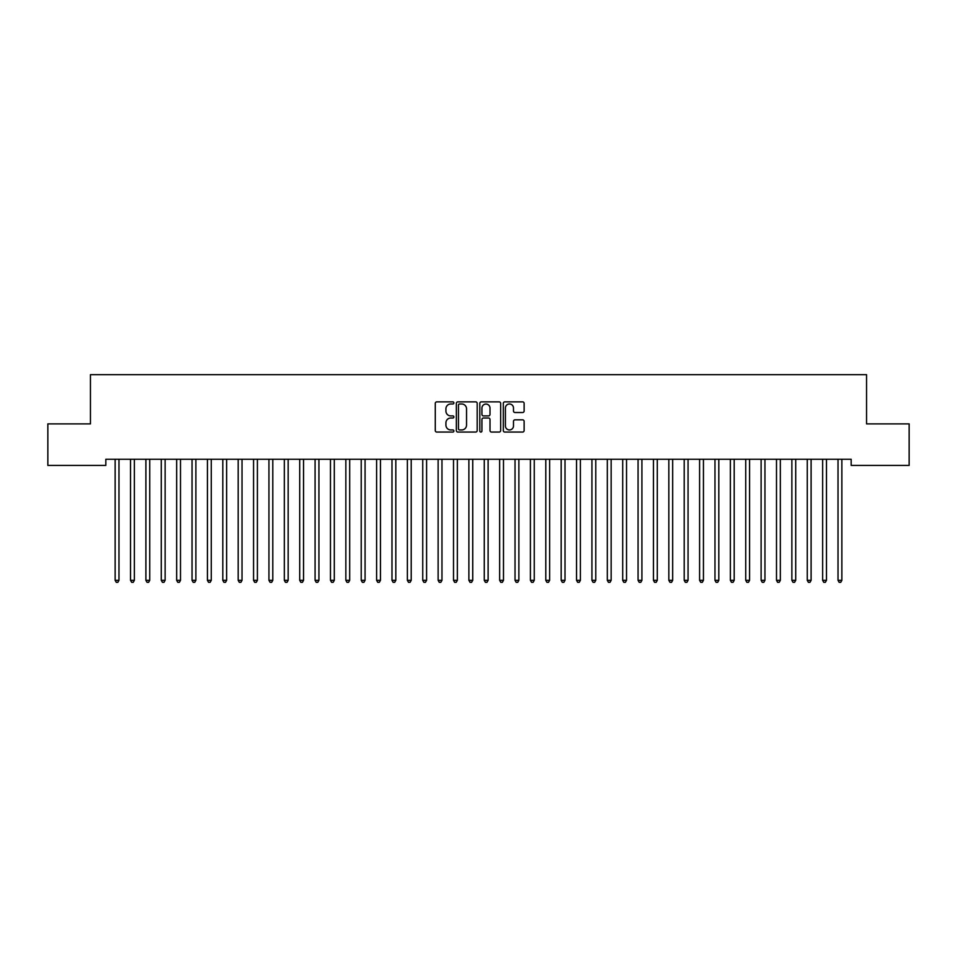 <?xml version="1.0" encoding="UTF-8"?>
<svg xmlns="http://www.w3.org/2000/svg" width="957" height="957" viewBox="0 0 957 957"><rect width="100%" height="100%" fill="white"/><g stroke="black" fill="none" stroke-linecap="round" stroke-linejoin="round"><path stroke-width="1.44" d="M453.893 402.921A1.053 1.053 0 0 0 452.84 401.868L436.799 401.868A1.507 1.507 0 0 0 435.279 403.375L435.279 430.554A1.507 1.507 0 0 0 436.799 432.062L452.84 432.062A1.053 1.053 0 0 0 453.893 431.009A1.053 1.053 0 0 0 452.84 429.944L450.759 429.944A4.833 4.833 0 0 1 445.926 425.111L445.926 422.85A4.833 4.833 0 0 1 450.759 418.018L452.84 418.018A1.053 1.053 0 0 0 453.893 416.965A1.053 1.053 0 0 0 452.84 415.912L450.759 415.912A4.833 4.833 0 0 1 445.926 411.079L445.926 408.806A4.833 4.833 0 0 1 450.759 403.986L452.84 403.986A1.053 1.053 0 0 0 453.893 402.921M522.618 412.515A1.507 1.507 0 0 0 524.125 410.996L524.125 403.375A1.507 1.507 0 0 0 522.618 401.868L504.806 401.868A1.507 1.507 0 0 0 503.298 403.375L503.298 430.554A1.507 1.507 0 0 0 504.806 432.062L522.618 432.062A1.507 1.507 0 0 0 524.125 430.554L524.125 421.343A1.507 1.507 0 0 0 522.618 419.836L514.998 419.836A1.507 1.507 0 0 0 513.49 421.343L513.49 425.913A4.043 4.043 0 0 1 509.447 429.944A4.043 4.043 0 0 1 505.416 425.913L505.416 408.017A4.043 4.043 0 0 1 509.447 403.986A4.043 4.043 0 0 1 513.49 408.017L513.49 410.996A1.507 1.507 0 0 0 514.998 412.515L522.618 412.515M851.168 459.264L105.832 459.264L105.832 465.413L47.85 465.413L47.85 423.879L90.448 423.879L90.448 374.666L866.552 374.666L866.552 423.879L909.15 423.879L909.15 465.413L851.168 465.413L851.168 459.264M477.184 403.375A1.507 1.507 0 0 0 475.665 401.868L457.853 401.868A1.507 1.507 0 0 0 456.345 403.375L456.345 430.554A1.507 1.507 0 0 0 457.853 432.062L475.665 432.062A1.507 1.507 0 0 0 477.184 430.554L477.184 403.375M481.335 401.868L499.147 401.868A1.507 1.507 0 0 1 500.655 403.375L500.655 430.554A1.507 1.507 0 0 1 499.147 432.062L491.515 432.062A1.507 1.507 0 0 1 490.008 430.554L490.008 419.525A1.507 1.507 0 0 0 488.501 418.018L483.441 418.018A1.507 1.507 0 0 0 481.933 419.525L481.933 431.009A1.053 1.053 0 0 1 480.881 432.062A1.053 1.053 0 0 1 479.816 431.009L479.816 403.375A1.507 1.507 0 0 1 481.335 401.868M459.516 403.986A1.053 1.053 0 0 0 458.463 405.038L458.463 428.892A1.053 1.053 0 0 0 459.516 429.944L461.705 429.944A4.833 4.833 0 0 0 466.538 425.111L466.538 408.806A4.833 4.833 0 0 0 461.705 403.986L459.516 403.986M490.008 408.089A4.043 4.043 0 0 0 485.977 404.057A4.043 4.043 0 0 0 481.933 408.089L481.933 414.393A1.507 1.507 0 0 0 483.441 415.912L488.501 415.912A1.507 1.507 0 0 0 490.008 414.393L490.008 408.089M119.182 459.264L119.099 459.48A1.543 1.543 0 0 0 118.979 460.054L118.979 580.337L115.139 580.337L115.139 460.054A1.543 1.543 0 0 0 115.031 459.48L114.936 459.264M118.979 580.337L117.831 582.335L116.287 582.335L115.139 580.337M134.566 459.264L134.47 459.48A1.543 1.543 0 0 0 134.363 460.054L134.363 580.337L130.523 580.337L130.523 460.054A1.543 1.543 0 0 0 130.403 459.48L130.319 459.264M134.363 580.337L133.214 582.335L131.671 582.335L130.523 580.337M149.95 459.264L149.854 459.48A1.543 1.543 0 0 0 149.747 460.054L149.747 580.337L145.895 580.337L145.895 460.054A1.543 1.543 0 0 0 145.787 459.48L145.703 459.264M149.747 580.337L148.586 582.335L147.055 582.335L145.895 580.337M165.322 459.264L165.238 459.48A1.543 1.543 0 0 0 165.13 460.054L165.13 580.337L161.278 580.337L161.278 460.054A1.543 1.543 0 0 0 161.171 459.48L161.075 459.264M165.13 580.337L163.97 582.335L162.439 582.335L161.278 580.337M180.706 459.264L180.622 459.48A1.543 1.543 0 0 0 180.502 460.054L180.502 580.337L176.662 580.337L176.662 460.054A1.543 1.543 0 0 0 176.555 459.48L176.459 459.264M180.502 580.337L179.354 582.335L177.811 582.335L176.662 580.337M196.089 459.264L195.994 459.48A1.543 1.543 0 0 0 195.886 460.054L195.886 580.337L192.046 580.337L192.046 460.054A1.543 1.543 0 0 0 191.926 459.48L191.843 459.264M195.886 580.337L194.738 582.335L193.194 582.335L192.046 580.337M211.473 459.264L211.377 459.48A1.543 1.543 0 0 0 211.27 460.054L211.27 580.337L207.418 580.337L207.418 460.054A1.543 1.543 0 0 0 207.31 459.48L207.214 459.264M211.27 580.337L210.109 582.335L208.578 582.335L207.418 580.337M226.845 459.264L226.761 459.48A1.543 1.543 0 0 0 226.642 460.054L226.642 580.337L222.802 580.337L222.802 460.054A1.543 1.543 0 0 0 222.694 459.48L222.598 459.264M226.642 580.337L225.493 582.335L223.95 582.335L222.802 580.337M242.229 459.264L242.133 459.48A1.543 1.543 0 0 0 242.025 460.054L242.025 580.337L238.185 580.337L238.185 460.054A1.543 1.543 0 0 0 238.066 459.48L237.982 459.264M242.025 580.337L240.877 582.335L239.334 582.335L238.185 580.337M257.612 459.264L257.517 459.48A1.543 1.543 0 0 0 257.409 460.054L257.409 580.337L253.557 580.337L253.557 460.054A1.543 1.543 0 0 0 253.449 459.48L253.366 459.264M257.409 580.337L256.249 582.335L254.718 582.335L253.557 580.337M272.984 459.264L272.901 459.48A1.543 1.543 0 0 0 272.793 460.054L272.793 580.337L268.941 580.337L268.941 460.054A1.543 1.543 0 0 0 268.833 459.48L268.738 459.264M272.793 580.337L271.632 582.335L270.101 582.335L268.941 580.337M288.368 459.264L288.284 459.48A1.543 1.543 0 0 0 288.165 460.054L288.165 580.337L284.325 580.337L284.325 460.054A1.543 1.543 0 0 0 284.217 459.48L284.121 459.264M288.165 580.337L287.016 582.335L285.473 582.335L284.325 580.337M303.752 459.264L303.656 459.48A1.543 1.543 0 0 0 303.548 460.054L303.548 580.337L299.708 580.337L299.708 460.054A1.543 1.543 0 0 0 299.589 459.48L299.505 459.264M303.548 580.337L302.4 582.335L300.857 582.335L299.708 580.337M319.136 459.264L319.04 459.48A1.543 1.543 0 0 0 318.932 460.054L318.932 580.337L315.08 580.337L315.08 460.054A1.543 1.543 0 0 0 314.973 459.48L314.877 459.264M318.932 580.337L317.772 582.335L316.241 582.335L315.08 580.337M334.507 459.264L334.424 459.48A1.543 1.543 0 0 0 334.304 460.054L334.304 580.337L330.464 580.337L330.464 460.054A1.543 1.543 0 0 0 330.356 459.48L330.261 459.264M334.304 580.337L333.156 582.335L331.612 582.335L330.464 580.337M349.891 459.264L349.795 459.48A1.543 1.543 0 0 0 349.688 460.054L349.688 580.337L345.848 580.337L345.848 460.054A1.543 1.543 0 0 0 345.728 459.48L345.644 459.264M349.688 580.337L348.539 582.335L346.996 582.335L345.848 580.337M365.275 459.264L365.179 459.48A1.543 1.543 0 0 0 365.072 460.054L365.072 580.337L361.22 580.337L361.22 460.054A1.543 1.543 0 0 0 361.112 459.48L361.028 459.264M365.072 580.337L363.911 582.335L362.38 582.335L361.22 580.337M380.647 459.264L380.563 459.48A1.543 1.543 0 0 0 380.455 460.054L380.455 580.337L376.603 580.337L376.603 460.054A1.543 1.543 0 0 0 376.496 459.48L376.4 459.264M380.455 580.337L379.295 582.335L377.764 582.335L376.603 580.337M396.031 459.264L395.947 459.48A1.543 1.543 0 0 0 395.827 460.054L395.827 580.337L391.987 580.337L391.987 460.054A1.543 1.543 0 0 0 391.88 459.48L391.784 459.264M395.827 580.337L394.679 582.335L393.136 582.335L391.987 580.337M411.414 459.264L411.319 459.48A1.543 1.543 0 0 0 411.211 460.054L411.211 580.337L407.371 580.337L407.371 460.054A1.543 1.543 0 0 0 407.251 459.48L407.168 459.264M411.211 580.337L410.063 582.335L408.519 582.335L407.371 580.337M426.798 459.264L426.702 459.48A1.543 1.543 0 0 0 426.595 460.054L426.595 580.337L422.743 580.337L422.743 460.054A1.543 1.543 0 0 0 422.635 459.48L422.539 459.264M426.595 580.337L425.434 582.335L423.903 582.335L422.743 580.337M442.17 459.264L442.086 459.48A1.543 1.543 0 0 0 441.967 460.054L441.967 580.337L438.127 580.337L438.127 460.054A1.543 1.543 0 0 0 438.019 459.48L437.923 459.264M441.967 580.337L440.818 582.335L439.275 582.335L438.127 580.337M457.554 459.264L457.458 459.48A1.543 1.543 0 0 0 457.35 460.054L457.35 580.337L453.51 580.337L453.51 460.054A1.543 1.543 0 0 0 453.391 459.48L453.307 459.264M457.35 580.337L456.202 582.335L454.659 582.335L453.51 580.337M472.937 459.264L472.842 459.48A1.543 1.543 0 0 0 472.734 460.054L472.734 580.337L468.882 580.337L468.882 460.054A1.543 1.543 0 0 0 468.774 459.48L468.691 459.264M472.734 580.337L471.574 582.335L470.043 582.335L468.882 580.337M488.309 459.264L488.226 459.48A1.543 1.543 0 0 0 488.118 460.054L488.118 580.337L484.266 580.337L484.266 460.054A1.543 1.543 0 0 0 484.158 459.48L484.063 459.264M488.118 580.337L486.957 582.335L485.426 582.335L484.266 580.337M503.693 459.264L503.609 459.48A1.543 1.543 0 0 0 503.49 460.054L503.49 580.337L499.65 580.337L499.65 460.054A1.543 1.543 0 0 0 499.542 459.48L499.446 459.264M503.49 580.337L502.341 582.335L500.798 582.335L499.65 580.337M519.077 459.264L518.981 459.48A1.543 1.543 0 0 0 518.873 460.054L518.873 580.337L515.033 580.337L515.033 460.054A1.543 1.543 0 0 0 514.914 459.48L514.83 459.264M518.873 580.337L517.725 582.335L516.182 582.335L515.033 580.337M534.461 459.264L534.365 459.48A1.543 1.543 0 0 0 534.257 460.054L534.257 580.337L530.405 580.337L530.405 460.054A1.543 1.543 0 0 0 530.298 459.48L530.202 459.264M534.257 580.337L533.097 582.335L531.566 582.335L530.405 580.337M549.832 459.264L549.749 459.48A1.543 1.543 0 0 0 549.629 460.054L549.629 580.337L545.789 580.337L545.789 460.054A1.543 1.543 0 0 0 545.681 459.48L545.586 459.264M549.629 580.337L548.481 582.335L546.937 582.335L545.789 580.337M565.216 459.264L565.12 459.48A1.543 1.543 0 0 0 565.013 460.054L565.013 580.337L561.173 580.337L561.173 460.054A1.543 1.543 0 0 0 561.053 459.48L560.969 459.264M565.013 580.337L563.864 582.335L562.321 582.335L561.173 580.337M580.6 459.264L580.504 459.48A1.543 1.543 0 0 0 580.397 460.054L580.397 580.337L576.545 580.337L576.545 460.054A1.543 1.543 0 0 0 576.437 459.48L576.353 459.264M580.397 580.337L579.236 582.335L577.705 582.335L576.545 580.337M595.972 459.264L595.888 459.48A1.543 1.543 0 0 0 595.78 460.054L595.78 580.337L591.928 580.337L591.928 460.054A1.543 1.543 0 0 0 591.821 459.48L591.725 459.264M595.78 580.337L594.62 582.335L593.089 582.335L591.928 580.337M611.356 459.264L611.272 459.48A1.543 1.543 0 0 0 611.152 460.054L611.152 580.337L607.312 580.337L607.312 460.054A1.543 1.543 0 0 0 607.205 459.48L607.109 459.264M611.152 580.337L610.004 582.335L608.461 582.335L607.312 580.337M626.739 459.264L626.644 459.48A1.543 1.543 0 0 0 626.536 460.054L626.536 580.337L622.696 580.337L622.696 460.054A1.543 1.543 0 0 0 622.576 459.48L622.493 459.264M626.536 580.337L625.388 582.335L623.844 582.335L622.696 580.337M642.123 459.264L642.027 459.48A1.543 1.543 0 0 0 641.92 460.054L641.92 580.337L638.068 580.337L638.068 460.054A1.543 1.543 0 0 0 637.96 459.48L637.864 459.264M641.92 580.337L640.759 582.335L639.228 582.335L638.068 580.337M657.495 459.264L657.411 459.48A1.543 1.543 0 0 0 657.292 460.054L657.292 580.337L653.452 580.337L653.452 460.054A1.543 1.543 0 0 0 653.344 459.48L653.248 459.264M657.292 580.337L656.143 582.335L654.6 582.335L653.452 580.337M672.879 459.264L672.783 459.48A1.543 1.543 0 0 0 672.675 460.054L672.675 580.337L668.835 580.337L668.835 460.054A1.543 1.543 0 0 0 668.716 459.48L668.632 459.264M672.675 580.337L671.527 582.335L669.984 582.335L668.835 580.337M688.262 459.264L688.167 459.48A1.543 1.543 0 0 0 688.059 460.054L688.059 580.337L684.207 580.337L684.207 460.054A1.543 1.543 0 0 0 684.099 459.48L684.016 459.264M688.059 580.337L686.899 582.335L685.368 582.335L684.207 580.337M703.634 459.264L703.551 459.48A1.543 1.543 0 0 0 703.443 460.054L703.443 580.337L699.591 580.337L699.591 460.054A1.543 1.543 0 0 0 699.483 459.48L699.388 459.264M703.443 580.337L702.282 582.335L700.751 582.335L699.591 580.337M719.018 459.264L718.934 459.48A1.543 1.543 0 0 0 718.815 460.054L718.815 580.337L714.975 580.337L714.975 460.054A1.543 1.543 0 0 0 714.867 459.48L714.771 459.264M718.815 580.337L717.666 582.335L716.123 582.335L714.975 580.337M734.402 459.264L734.306 459.48A1.543 1.543 0 0 0 734.198 460.054L734.198 580.337L730.358 580.337L730.358 460.054A1.543 1.543 0 0 0 730.239 459.48L730.155 459.264M734.198 580.337L733.05 582.335L731.507 582.335L730.358 580.337M749.786 459.264L749.69 459.48A1.543 1.543 0 0 0 749.582 460.054L749.582 580.337L745.73 580.337L745.73 460.054A1.543 1.543 0 0 0 745.623 459.48L745.527 459.264M749.582 580.337L748.422 582.335L746.891 582.335L745.73 580.337M765.157 459.264L765.074 459.48A1.543 1.543 0 0 0 764.954 460.054L764.954 580.337L761.114 580.337L761.114 460.054A1.543 1.543 0 0 0 761.006 459.48L760.911 459.264M764.954 580.337L763.806 582.335L762.262 582.335L761.114 580.337M780.541 459.264L780.445 459.48A1.543 1.543 0 0 0 780.338 460.054L780.338 580.337L776.498 580.337L776.498 460.054A1.543 1.543 0 0 0 776.378 459.48L776.294 459.264M780.338 580.337L779.189 582.335L777.646 582.335L776.498 580.337M795.925 459.264L795.829 459.48A1.543 1.543 0 0 0 795.722 460.054L795.722 580.337L791.87 580.337L791.87 460.054A1.543 1.543 0 0 0 791.762 459.48L791.678 459.264M795.722 580.337L794.561 582.335L793.03 582.335L791.87 580.337M811.297 459.264L811.213 459.48A1.543 1.543 0 0 0 811.105 460.054L811.105 580.337L807.253 580.337L807.253 460.054A1.543 1.543 0 0 0 807.146 459.48L807.05 459.264M811.105 580.337L809.945 582.335L808.414 582.335L807.253 580.337M826.681 459.264L826.597 459.48A1.543 1.543 0 0 0 826.477 460.054L826.477 580.337L822.637 580.337L822.637 460.054A1.543 1.543 0 0 0 822.53 459.48L822.434 459.264M826.477 580.337L825.329 582.335L823.786 582.335L822.637 580.337M842.064 459.264L841.969 459.48A1.543 1.543 0 0 0 841.861 460.054L841.861 580.337L838.021 580.337L838.021 460.054A1.543 1.543 0 0 0 837.901 459.48L837.818 459.264M841.861 580.337L840.713 582.335L839.169 582.335L838.021 580.337"/></g></svg>
